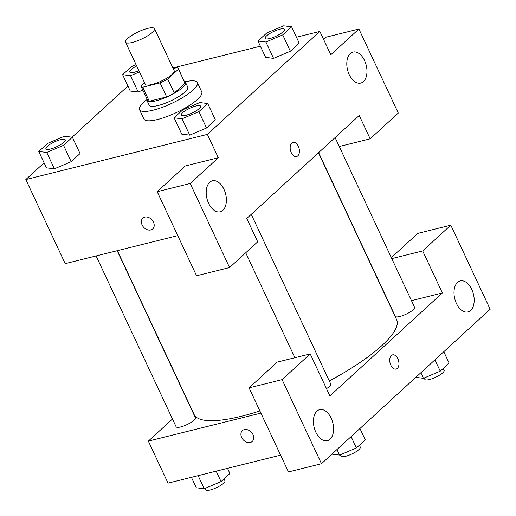<?xml version="1.0" encoding="UTF-8"?>
<svg xmlns="http://www.w3.org/2000/svg" width="516" height="516" viewBox="0 0 516 516"><rect width="100%" height="100%" fill="white"/><g stroke="black" fill="none" stroke-linecap="round" stroke-linejoin="round"><path stroke-width="0.77" d="M147.686 28.393A15.97 3.96 154.9 0 1 154.477 28.638A15.97 3.96 154.9 0 1 141.694 39.003A15.97 3.96 154.9 0 1 125.549 42.189A15.97 3.96 154.9 0 1 132.206 35.133A15.97 3.96 154.9 0 1 147.686 28.393M154.477 28.638L174.169 70.679A15.97 3.96 154.9 0 1 161.385 81.044A15.97 3.96 154.9 0 1 145.241 84.231L125.549 42.189M144.428 82.496L140.913 85.714A20.614 5.115 154.9 0 0 141.036 86.198A20.614 5.115 154.9 0 0 142.713 87.223L160.083 82.902A20.614 5.115 154.9 0 0 167.739 79.045L178.497 69.189A20.614 5.115 154.9 0 0 178.375 68.705A20.614 5.115 154.9 0 0 176.698 67.686L173.176 68.564M167.739 79.045L174.298 93.054L185.063 83.205L178.497 69.189M178.375 68.705L184.941 82.721A20.614 5.115 154.9 0 1 185.063 83.205M174.298 93.054A20.614 5.115 154.9 0 1 166.649 96.911L160.083 82.902M141.036 86.198L147.602 100.207A20.614 5.115 154.9 0 0 149.279 101.233L166.649 96.911M147.041 99.008A21.298 5.283 -25.1 0 0 146.983 100.497A21.298 5.283 -25.1 0 0 162.043 98.956A21.298 5.283 -25.1 0 0 182.774 87.359A21.298 5.283 -25.1 0 0 185.554 82.431A21.298 5.283 -25.1 0 0 184.373 81.522M185.554 82.431L187.747 87.101A21.298 5.283 154.9 0 1 184.96 92.029A21.298 5.283 154.9 0 1 164.23 103.626A21.298 5.283 154.9 0 1 149.169 105.167L146.983 100.497M149.279 101.233L142.713 87.223M184.992 81.805A31.947 7.927 154.9 0 1 197.389 82.586A31.947 7.927 154.9 0 1 171.822 103.316A31.947 7.927 154.9 0 1 139.526 109.689A31.947 7.927 154.9 0 1 146.867 99.665M197.389 82.586L201.762 91.925A31.947 7.927 154.9 0 1 176.195 112.656A31.947 7.927 154.9 0 1 143.906 119.028L139.526 109.689M273.551 58.373L265.617 57.392L273.57 58.366L290.379 51.232L299.235 43.118L291.579 26.774L283.626 25.8L266.817 32.934L257.961 41.041L265.914 42.015L282.723 34.882L291.579 26.774M136.076 64.655L131.47 66.609L122.621 74.717L130.277 91.061L138.211 92.048L130.567 75.691L139.475 71.911M174.118 117.809L181.78 134.16L189.727 135.134L206.535 128L215.391 119.893L206.535 128L189.727 135.14L182.071 118.783L198.879 111.65L207.735 103.542L199.782 102.568L182.974 109.702L174.118 117.809L182.071 118.783M44.086 162.824L25.819 179.555L207.38 134.386L319.849 31.399L296.468 37.217M260.38 46.195L172.899 67.964M127.929 86.056L72.098 137.185M54.367 168.816L46.434 167.835L54.386 168.809L71.189 161.676L80.044 153.568L72.388 137.217L64.436 136.243L47.633 143.377L38.777 151.485L46.73 152.459L63.532 145.325L72.388 137.217M142.835 218.126A7.321 5.56 -132.5 0 0 142.106 224.937A7.321 5.56 47.5 0 1 142.835 218.133A7.321 5.56 47.5 0 1 151.878 219.777A7.321 5.56 47.5 0 1 152.723 228.93A7.321 5.56 47.5 0 1 142.1 224.937A7.321 5.56 -132.5 0 0 152.723 228.93M319.849 31.399L330.788 54.754L358.904 29.006L398.288 113.081L370.172 138.823L359.233 115.474L246.758 218.455L257.697 241.81L229.581 267.552L196.57 275.77L157.186 191.694L185.309 165.952L218.32 157.735L207.38 134.386M177.762 235.625L65.203 263.631L25.819 179.555M223.957 189.275A15.97 9.611 76 0 0 212.437 180.8A15.97 9.611 76 0 0 206.961 198.621A15.97 9.611 76 0 0 220.145 211.799A15.97 9.611 76 0 0 223.957 189.275M157.186 191.694L190.198 183.483L218.32 157.735M229.581 267.552L190.198 183.483M323.571 39.345L325.893 37.223L358.904 29.006M364.548 60.546A15.97 9.611 76 0 0 353.021 52.071A15.97 9.611 76 0 0 347.552 69.892A15.97 9.611 76 0 0 360.736 83.07A15.97 9.611 76 0 0 364.548 60.546M339.276 146.512L370.172 138.823M296.558 156.554A7.321 4.405 76 0 0 297.796 155.871A7.321 4.405 -104 0 1 296.558 156.554A7.321 4.405 -104 0 1 290.514 150.517A7.321 4.405 -104 0 1 293.024 142.345A7.321 4.405 -104 0 1 298.738 147.286A7.321 4.405 -104 0 1 297.803 155.871A7.321 4.405 76 0 0 298.732 147.286A7.321 4.405 76 0 0 293.024 142.345M318.469 152.794L396.611 319.61A111.811 27.741 154.9 0 1 329.311 381.002M259.896 410.949A111.811 27.741 154.9 0 1 194.106 414.464L117.371 250.647M251.247 214.346L330.75 384.065A10.649 2.644 154.9 0 1 326.493 388.664M335.09 137.579L414.593 307.297A10.649 2.644 154.9 0 1 406.073 314.205A10.649 2.644 154.9 0 1 395.308 316.334L318.63 152.646M117.158 250.699L195.409 417.741A10.649 2.644 154.9 0 1 186.882 424.655A10.649 2.644 154.9 0 1 176.124 426.777L96.099 255.942M442.373 292.959L329.898 395.946L310.213 353.905L282.091 379.653L321.474 463.723L490.181 309.252L450.797 225.176L422.681 250.924L442.373 292.959L411.478 300.647M172.486 419.011L148.344 441.115L260.909 413.11M397.855 358.749A7.321 4.405 -104 0 1 396.107 369.069A7.321 4.405 -104 0 1 390.064 363.025A7.321 4.405 -104 0 1 392.573 354.86A7.321 4.405 -104 0 1 397.855 358.749M331.169 418.141A15.97 9.611 -104 0 1 327.357 440.664A15.97 9.611 -104 0 1 314.173 427.487A15.97 9.611 -104 0 1 319.643 409.665A15.97 9.611 -104 0 1 331.169 418.141M471.759 289.411A15.97 9.611 -104 0 1 467.947 311.935A15.97 9.611 -104 0 1 454.764 298.758A15.97 9.611 -104 0 1 460.233 280.936A15.97 9.611 -104 0 1 471.759 289.411M396.107 369.069A7.321 4.405 76 0 0 397.849 358.749A7.321 4.405 76 0 0 392.573 354.86M391.322 257.619L417.786 233.387L450.797 225.176M391.786 258.613L422.681 250.924M310.213 353.905L277.202 362.122L249.08 387.864L288.463 471.94L321.474 463.723M249.08 387.864L282.091 379.653M148.344 441.115L168.035 483.15L280.594 455.144M242.385 430.641A7.321 5.56 -132.5 0 0 241.656 437.452A7.321 5.56 47.5 0 1 242.378 430.641A7.321 5.56 47.5 0 1 251.421 432.292A7.321 5.56 47.5 0 1 252.266 441.444A7.321 5.56 47.5 0 1 241.649 437.452A7.321 5.56 -132.5 0 0 252.272 441.438M191.417 477.332L196.306 487.775L204.259 488.749L221.067 481.615L229.917 473.507L227.504 468.354M204.259 488.749L198.125 475.662M221.067 481.615L216.172 471.173M224.047 478.887L224.944 480.796A10.649 2.644 154.9 0 1 216.423 487.704A10.649 2.644 154.9 0 1 205.658 489.832L205.007 488.433M415.786 377.37L423.442 378.305L440.251 371.172L449.107 363.064L443.792 351.725M423.442 378.305L420.837 372.745M440.251 371.172L434.936 359.833M443.238 368.443L444.128 370.353A10.649 2.644 154.9 0 1 435.607 377.26A10.649 2.644 154.9 0 1 424.842 379.389L424.191 377.989M331.943 454.138L339.599 455.08L356.408 447.946L365.263 439.838L359.949 428.493M339.599 455.08L336.993 449.513M356.408 447.946L351.099 436.601M359.394 445.211L360.291 447.12A10.649 2.644 154.9 0 1 351.764 454.035A10.649 2.644 154.9 0 1 341.005 456.157L340.347 454.757M122.621 74.717L130.567 75.691M138.907 70.698A10.649 2.644 154.9 0 1 129.78 72.098A10.649 2.644 154.9 0 1 129.774 72.079M130.277 91.061L138.23 92.035L142.855 90.074M138.888 70.666A10.649 2.644 154.9 0 1 129.768 72.059A10.649 2.644 154.9 0 1 136.675 65.945M65.222 139.836L65.209 139.797A10.649 2.644 154.9 0 1 65.222 139.836A10.649 2.644 154.9 0 1 56.702 146.744A10.649 2.644 154.9 0 1 45.937 148.866A10.649 2.644 154.9 0 1 45.93 148.853L45.924 148.834A10.649 2.644 154.9 0 1 50.362 144.125A10.649 2.644 154.9 0 1 60.675 139.636A10.649 2.644 154.9 0 1 65.209 139.797A10.649 2.644 154.9 0 1 56.683 146.705A10.649 2.644 154.9 0 1 45.924 148.834M54.386 168.809L46.73 152.459M80.044 153.568L71.189 161.676L63.532 145.325M46.434 167.835L38.777 151.485M284.393 29.354L284.413 29.393A10.649 2.644 154.9 0 1 284.413 29.393A10.649 2.644 154.9 0 1 275.892 36.301A10.649 2.644 154.9 0 1 265.127 38.423A10.649 2.644 154.9 0 1 265.121 38.403L265.108 38.39A10.649 2.644 154.9 0 1 269.546 33.682A10.649 2.644 154.9 0 1 279.865 29.186A10.649 2.644 154.9 0 1 284.393 29.354A10.649 2.644 154.9 0 1 275.873 36.262A10.649 2.644 154.9 0 1 265.108 38.39M273.57 58.366L265.914 42.015M299.235 43.118L290.379 51.232L282.723 34.882M265.617 57.392L257.961 41.041M200.569 106.161L200.55 106.122A10.649 2.644 154.9 0 1 200.569 106.161A10.649 2.644 154.9 0 1 192.049 113.069A10.649 2.644 154.9 0 1 181.284 115.197A10.649 2.644 154.9 0 1 181.277 115.178A10.649 2.644 154.9 0 1 185.702 110.45A10.649 2.644 154.9 0 1 196.022 105.961A10.649 2.644 154.9 0 1 200.55 106.122A10.649 2.644 154.9 0 1 192.029 113.03A10.649 2.644 154.9 0 1 181.264 115.158L181.284 115.197M206.535 128L198.879 111.65M215.391 119.893L207.735 103.542M294.888 357.717L245.726 252.769"/></g></svg>
